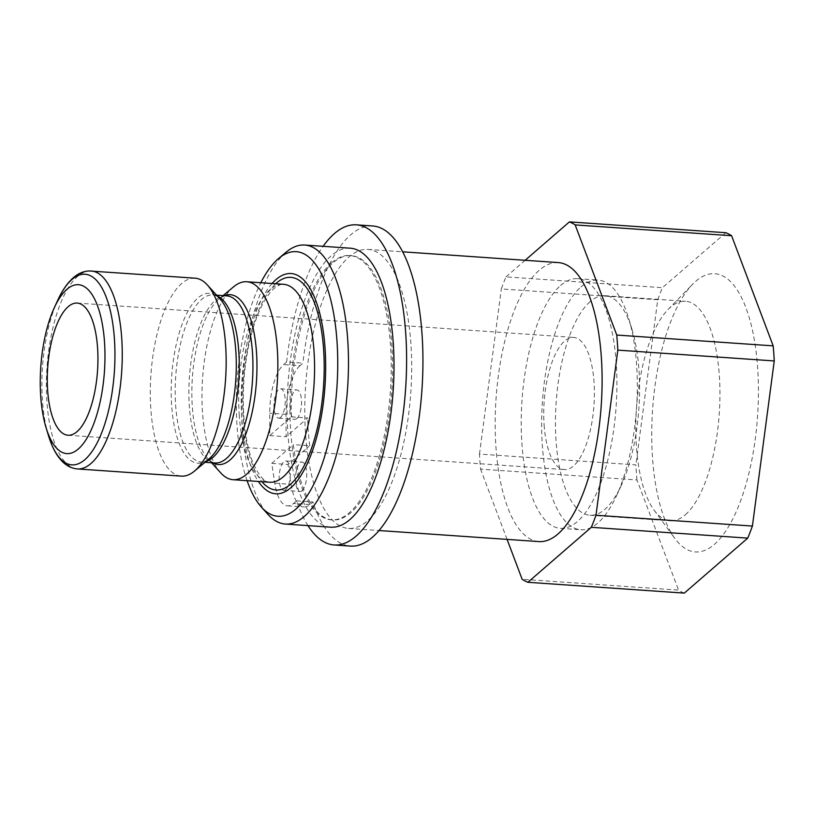 <?xml version="1.0" encoding="UTF-8"?>
<svg xmlns="http://www.w3.org/2000/svg" width="815" height="815" viewBox="0 0 815 815"><rect width="100%" height="100%" fill="white"/><g stroke="black" fill="none" stroke-linecap="round" stroke-linejoin="round"><path stroke-width="0.61" stroke-dasharray="4.08 3.06" d="M299.951 365.721A44.163 16.646 -86 0 0 286.055 414.326L286.075 436.728L304.902 420.418A139.844 52.72 94 0 1 367.891 249.41A139.844 52.72 94 0 1 410.872 343.288A139.844 52.72 94 0 1 348.586 528.426A139.844 52.72 94 0 1 306.888 448.179L309.68 445.764L293.359 444.633A132.478 49.949 -86 0 0 332.775 519.95A132.478 49.949 -86 0 0 391.75 391.231A132.478 49.949 -86 0 0 351.061 255.625A132.478 49.949 -86 0 0 332.958 262.848A132.478 49.949 -86 0 0 291.363 416.873L269.755 435.597L269.734 413.195A44.163 16.646 94 0 1 283.63 364.59L286.605 362.013L302.925 363.144L299.951 365.721L283.63 364.59M307.968 525.614A160.453 60.493 94 0 1 296.558 500.838L293.583 503.415A44.163 16.646 94 0 1 287.552 505.83A44.163 16.646 94 0 1 274.747 483.193L271.752 463.368L293.359 444.633M286.605 362.013A160.453 60.493 94 0 1 323.107 246.313M280.594 417.351A14.721 5.552 94 0 1 278.587 418.156A14.721 5.552 94 0 1 274.064 403.089A14.721 5.552 94 0 1 280.615 388.786A14.721 5.552 94 0 1 285.23 401.224A14.721 5.552 94 0 1 280.594 417.351M285.77 489.55A14.721 5.552 94 0 1 283.763 490.345A14.721 5.552 94 0 1 279.239 475.277A14.721 5.552 94 0 1 285.79 460.974A14.721 5.552 94 0 1 290.405 473.413A14.721 5.552 94 0 1 285.77 489.55M291.363 416.873L307.683 417.993L304.902 420.418A139.844 52.72 94 0 0 306.888 448.179L288.072 464.499L291.067 484.324A44.163 16.646 -86 0 0 303.873 506.95A44.163 16.646 -86 0 0 309.904 504.546L312.879 501.969A160.453 60.493 -86 0 0 350.491 546.101M296.558 500.838L312.879 501.969M296.915 418.482A14.721 5.552 -86 0 0 301.55 402.355A14.721 5.552 -86 0 0 296.935 389.916A14.721 5.552 -86 0 0 290.385 404.22A14.721 5.552 -86 0 0 294.908 419.287A14.721 5.552 -86 0 0 296.915 418.482M302.09 490.671A14.721 5.552 -86 0 0 306.725 474.544A14.721 5.552 -86 0 0 302.11 462.105A14.721 5.552 -86 0 0 295.56 476.408A14.721 5.552 -86 0 0 300.083 491.476A14.721 5.552 -86 0 0 302.09 490.671M269.755 435.597L286.075 436.728M271.752 463.368L288.072 464.499M372.638 225.969A160.453 60.493 -86 0 0 302.925 363.144M195.07 278.18A99.216 37.409 -86 0 0 150.877 409.527A99.216 37.409 -86 0 0 181.368 476.133M233.589 286.819A99.216 37.409 -86 0 0 202.558 413.103A99.216 37.409 -86 0 0 220.722 472.873M685.313 514.805A110.035 41.483 -86 0 0 719.951 394.236A110.035 41.483 -86 0 0 685.466 301.255A110.035 41.483 -86 0 0 670.429 307.255A110.035 41.483 -86 0 0 667.964 309.598A110.035 41.483 -86 0 0 636.484 408.162A110.035 41.483 -86 0 0 654.088 510.129A110.035 41.483 -86 0 0 670.276 520.795A110.035 41.483 -86 0 0 685.313 514.805M695.643 281.369A139.477 52.588 94 0 1 757.216 420.713A139.477 52.588 94 0 1 674.932 538.521A139.477 52.588 94 0 1 652.611 409.283A139.477 52.588 94 0 1 692.516 284.343A139.477 52.588 94 0 1 695.643 281.369M684.305 593.116A182.529 68.817 94 0 1 678.559 590.091L522.14 579.271M636.984 479.954A182.529 68.817 94 0 1 635.894 464.876L479.485 454.057A182.529 68.817 -86 0 0 480.565 469.134L636.984 479.954L678.559 590.091M657.746 299.757A182.529 68.817 94 0 1 662.412 287.695L506.003 276.876A182.529 68.817 -86 0 0 501.327 288.938L657.746 299.757L635.894 464.876M725.839 232.713L662.412 287.695M590.07 301.693A110.035 41.483 -86 0 0 555.433 422.262A110.035 41.483 -86 0 0 589.917 515.243A110.035 41.483 -86 0 0 604.954 509.243A110.035 41.483 -86 0 0 621.305 485.332A110.035 41.483 -86 0 0 632.073 329.647A110.035 41.483 -86 0 0 605.107 295.702A110.035 41.483 -86 0 0 590.07 301.693M581.003 286.911A125.123 47.178 94 0 1 598.098 280.085A125.123 47.178 94 0 1 628.762 318.685A125.123 47.178 94 0 1 616.517 495.724A125.123 47.178 94 0 1 580.83 529.74A125.123 47.178 94 0 1 541.618 424.004A125.123 47.178 94 0 1 581.003 286.911M560.598 285.495A125.123 47.178 94 0 1 577.692 278.679A125.123 47.178 94 0 1 616.12 406.756A125.123 47.178 94 0 1 560.425 528.324A125.123 47.178 94 0 1 521.213 422.598A125.123 47.178 94 0 1 560.598 285.495M507.083 539.387L480.565 469.134M506.003 276.876L525.135 260.291M247.108 480.677A132.59 49.99 94 0 1 237.134 427.264A132.59 49.99 94 0 1 260.81 282.724M286.136 252.181A139.844 52.72 -86 0 0 242.432 380.9A139.844 52.72 -86 0 0 267.992 514.418M350.206 248.188A139.844 52.72 -86 0 0 287.96 384.059A139.844 52.72 -86 0 0 330.9 527.203M272.067 283.508A110.402 41.626 -86 0 0 241.872 419.766A110.402 41.626 -86 0 0 258.365 481.461M309.68 445.764A132.478 49.949 94 0 1 307.683 417.993M331.603 262.746A132.478 49.949 94 0 1 349.696 255.523A132.478 49.949 94 0 1 390.385 391.139A132.478 49.949 94 0 1 331.41 519.858A132.478 49.949 94 0 1 289.896 407.907A132.478 49.949 94 0 1 331.603 262.746M558.306 262.583A139.844 52.72 -86 0 0 496.06 398.454A139.844 52.72 -86 0 0 539.01 541.598M479.485 454.057L501.327 288.938M544.125 425.114A66.239 24.97 -86 0 0 564.489 469.583A66.239 24.97 -86 0 0 593.972 405.228A66.239 24.97 -86 0 0 573.628 337.42A66.239 24.97 -86 0 0 544.125 425.114M286.055 414.326L269.734 413.195M309.904 504.546L293.583 503.415M274.747 483.193L291.067 484.324M48.411 435.393A95.538 36.023 94 0 1 42.462 400.736A95.538 36.023 94 0 1 57.763 300.215M91.158 270.988A99.216 37.409 -86 0 0 77.598 276.397A99.216 37.409 -86 0 0 46.964 402.345A99.216 37.409 -86 0 0 77.466 468.941M224.441 295.702A85.137 32.101 -86 0 0 218.991 299.074A85.137 32.101 -86 0 0 218.644 299.37A85.137 32.101 -86 0 0 192.36 407.439A85.137 32.101 -86 0 0 207.947 458.723A85.137 32.101 -86 0 0 212.888 462.818M211.554 462.726L207.947 458.723C211.299 461.911 213.693 463.328 215.129 462.971A83.762 31.581 94 0 1 189.375 406.746A83.762 31.581 94 0 1 215.242 300.419A83.762 31.581 94 0 1 226.682 295.855C225.317 295.315 222.75 296.385 218.991 299.074L223.116 295.611M217.371 296.049A83.762 31.581 -86 0 0 213 294.908A83.762 31.581 -86 0 0 201.56 299.482A83.762 31.581 -86 0 0 175.694 405.799A83.762 31.581 -86 0 0 201.437 462.024A83.762 31.581 -86 0 0 205.92 461.504M205.003 462.278L201.437 462.024C202.884 462.553 205.451 461.473 209.139 458.804A85.137 32.101 94 0 1 171.68 406.013A85.137 32.101 94 0 1 197.964 297.933A85.137 32.101 94 0 1 220.182 299.156C216.892 296.008 214.498 294.592 213 294.908L216.566 295.162M239.284 415.65A99.216 37.409 94 0 1 269.918 289.702A99.216 37.409 94 0 1 283.477 284.292C282.01 283.569 278.934 284.904 274.248 288.327C271.12 290.986 267.911 295.071 264.63 300.572C257.061 313.612 251.264 331.155 247.261 353.19C240.018 392.616 242.901 439.448 253.424 463.674C262.135 483.071 268.644 481.92 269.785 482.246A99.216 37.409 94 0 1 239.284 415.65M275.643 283.752A106.571 40.179 -86 0 0 243.349 380.972A106.571 40.179 -86 0 0 261.941 481.706M287.552 505.83L303.873 506.95M278.587 418.156L294.908 419.287M280.615 388.786L296.935 389.916M283.763 490.345L300.083 491.476M285.79 460.974L302.11 462.105M654.088 510.129L674.932 538.521M667.964 309.598L692.516 284.343M589.917 515.243L670.276 520.795M605.107 295.702L685.466 301.255M632.073 329.647L628.762 318.685M621.305 485.332L616.517 495.724M560.425 528.324L580.83 529.74M577.692 278.679L598.098 280.085M331.41 519.858L332.775 519.95M349.696 255.523L351.061 255.625M348.586 528.426L379.107 530.534M367.891 249.41L402.569 251.804M68.032 435.241L564.489 469.583M77.181 303.078L573.628 337.42"/><path stroke-width="1.22" d="M323.107 246.313A160.453 60.493 94 0 1 356.318 224.838A160.453 60.493 94 0 1 405.585 389.081A160.453 60.493 94 0 1 334.17 544.97A160.453 60.493 94 0 1 307.968 525.614M334.17 544.97L350.491 546.101A160.453 60.493 -86 0 0 421.915 390.212A160.453 60.493 -86 0 0 372.638 225.969L356.318 224.838M40.75 396.773A84.638 31.907 -86 0 0 46.017 427.488A84.638 31.907 -86 0 0 91.015 430.371A84.638 31.907 -86 0 0 99.267 311.065A84.638 31.907 -86 0 0 54.299 307.724A84.638 31.907 -86 0 0 40.75 396.773M77.466 468.941L181.368 476.133A99.216 37.409 -86 0 0 194.53 471.06A99.216 37.409 -86 0 0 225.541 379.739A99.216 37.409 -86 0 0 207.397 285.016A99.216 37.409 -86 0 0 195.07 278.18L88.957 270.957C83.283 271.283 78.057 273.555 73.279 277.783C67.38 282.999 62.205 290.486 57.763 300.215A95.538 36.023 94 0 1 71.965 279.464A95.538 36.023 94 0 1 113.091 325.857A95.538 36.023 94 0 1 94.764 447.201A95.538 36.023 94 0 1 48.411 435.393L52.007 445.357C54.931 452.254 58.517 457.786 62.755 461.932C67.054 466.129 71.954 468.462 77.466 468.941A99.216 37.409 -86 0 0 121.629 372.547A99.216 37.409 -86 0 0 91.158 270.988M211.554 462.726L220.722 472.873A99.216 37.409 -86 0 0 233.059 479.709A99.216 37.409 -86 0 0 277.222 383.315A99.216 37.409 -86 0 0 246.751 281.756A99.216 37.409 -86 0 0 233.589 286.819L223.116 295.611M773.17 345.866A182.529 68.817 94 0 1 774.25 360.943L617.831 350.124A182.529 68.817 -86 0 0 616.751 335.047L773.17 345.866L731.595 235.729L575.176 224.909A182.529 68.817 -86 0 0 569.42 221.884L725.839 232.713A182.529 68.817 94 0 1 731.595 235.729M752.408 526.062A182.529 68.817 94 0 1 747.732 538.124L591.313 527.305A182.529 68.817 -86 0 0 595.989 515.243L752.408 526.062L774.25 360.943M507.083 539.387L522.14 579.271A182.529 68.817 -86 0 0 527.896 582.287L684.305 593.116L747.732 538.124M525.135 260.291L569.42 221.884M617.831 350.124L595.989 515.243M260.81 282.724A132.59 49.99 94 0 1 278.608 258.487A132.59 49.99 94 0 1 336.952 340.721A132.59 49.99 94 0 1 316.057 479.485A132.59 49.99 94 0 1 261.411 507.134A132.59 49.99 94 0 1 247.108 480.677M261.411 507.134L267.992 514.418A139.844 52.72 -86 0 0 285.372 524.055A139.844 52.72 -86 0 0 347.659 338.908A139.844 52.72 -86 0 0 304.678 245.04A139.844 52.72 -86 0 0 286.136 252.181L278.608 258.487M285.372 524.055L330.9 527.203A139.844 52.72 -86 0 0 393.187 342.066A139.844 52.72 -86 0 0 350.206 248.188L304.678 245.04M258.365 481.461A110.402 41.626 -86 0 0 324.951 386.616A110.402 41.626 -86 0 0 272.067 283.508M379.107 530.534L539.01 541.598A139.844 52.72 -86 0 0 601.287 356.461A139.844 52.72 -86 0 0 558.306 262.583L402.569 251.804M575.176 224.909L616.751 335.047M591.313 527.305L527.896 582.287M47.678 390.772A66.239 24.97 94 0 1 77.181 303.078A66.239 24.97 94 0 1 97.525 370.876A66.239 24.97 94 0 1 68.032 435.241A66.239 24.97 94 0 1 47.678 390.772M216.566 295.162L226.682 295.855A83.762 31.581 94 0 1 252.405 381.593A83.762 31.581 94 0 1 215.129 462.971L205.003 462.278M212.888 462.818A85.137 32.101 -86 0 0 256.419 381.878A85.137 32.101 -86 0 0 224.441 295.702M205.92 461.504A83.762 31.581 -86 0 0 238.724 380.646A83.762 31.581 -86 0 0 217.371 296.049M207.397 285.016L220.182 299.156A85.137 32.101 94 0 1 235.749 380.442A85.137 32.101 94 0 1 209.139 458.804L194.53 471.06M246.751 281.756L283.477 284.292A99.216 37.409 94 0 1 313.948 385.852A99.216 37.409 94 0 1 269.785 482.246L233.059 479.709M261.941 481.706A106.571 40.179 -86 0 0 323.463 387.288A106.571 40.179 -86 0 0 276.224 283.233A106.571 40.179 -86 0 0 275.643 283.752M46.017 427.488L48.411 435.393M54.299 307.724L57.763 300.215"/></g></svg>
